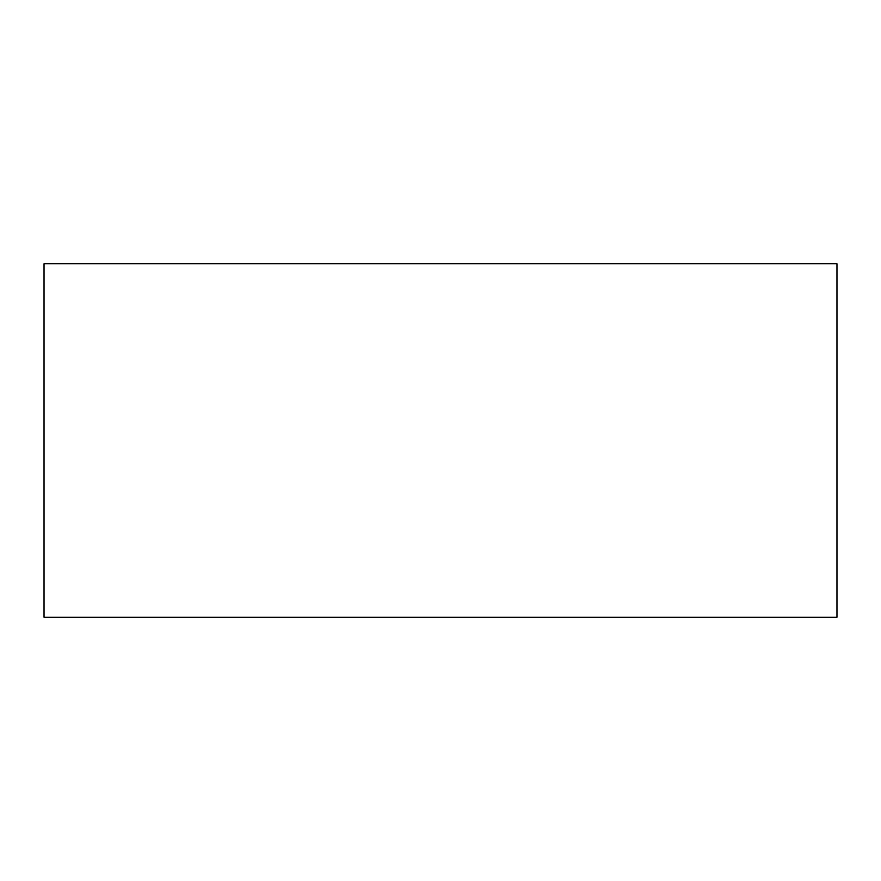 <?xml version="1.0" encoding="UTF-8"?>
<svg xmlns="http://www.w3.org/2000/svg" width="881" height="881" viewBox="0 0 881 881"><rect width="100%" height="100%" fill="white"/><g stroke="black" fill="none" stroke-linecap="round" stroke-linejoin="round"><path stroke-width="1.32" d="M836.95 359.657L836.95 521.343M836.95 263.727L836.95 617.273L44.05 617.273L44.05 263.727L836.95 263.727"/></g></svg>
